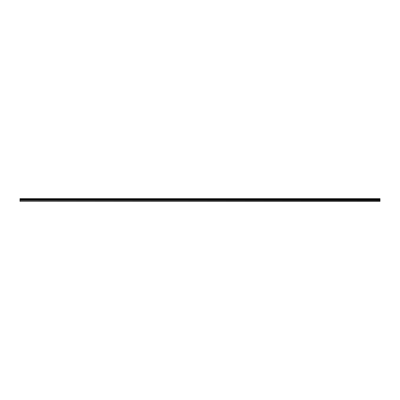 <?xml version="1.0" encoding="UTF-8"?>
<svg xmlns="http://www.w3.org/2000/svg" width="400" height="400" viewBox="0 0 400 400"><rect width="100%" height="100%" fill="white"/><g stroke="black" fill="none" stroke-linecap="round" stroke-linejoin="round"><path stroke-width="0.6" d="M20 201.135L20 198.66L380 198.66L380 201.34L20 201.34L380 201.135M20 200.43L380 200.43M20 199.335L380 199.335M20 199.115L380 199.115M380 198.825L20 198.825M20 199.04L380 199.04M380 199.93L20 199.93M20 200.165L380 200.165"/></g></svg>
